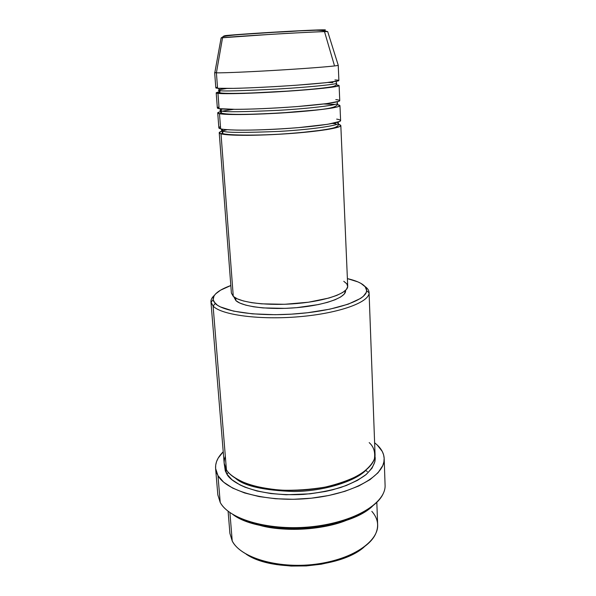<?xml version="1.0" encoding="UTF-8"?>
<svg xmlns="http://www.w3.org/2000/svg" width="596" height="596" viewBox="0 0 596 596"><rect width="100%" height="100%" fill="white"/><g stroke="black" fill="none" stroke-linecap="round" stroke-linejoin="round"><path stroke-width="0.89" d="M223.664 36.043L225.802 36.065M214.657 72.608L215.812 87.821L217.57 88.26L216.408 72.816L214.813 72.69L221.123 37.965L222.554 37.757L222.956 36.743L224.781 35.685L222.956 36.743L222.554 37.757L221.123 37.965L222.949 36.758C229.296 34.888 250.447 33.816 274.249 32.258C298.827 31.476 317.4 28.474 327.711 31.633C327.04 30.895 233.163 36.356 222.554 37.757L216.408 72.816L222.554 37.757L271.113 34.33C303.58 32.37 328.12 31.327 327.711 31.633L338.237 65.262C338.632 65.873 315.195 67.877 284.225 69.799C253.293 71.729 223.016 73.047 216.408 72.816L214.851 72.489M337.396 124.043C340.577 124.557 341.322 125.413 339.623 126.605L326.75 129.615L297.717 132.938C279.01 134.383 262.501 135.18 248.204 135.329C231.367 135.374 223.91 134.599 221.012 133.824L222.539 133.079L223.224 131.12C225.459 132.729 244.293 132.819 279.725 131.373C317.184 129.176 340.748 124.78 338.267 123.156L337.239 122.351L338.267 123.156C340.748 124.78 317.184 129.176 279.725 131.373C244.293 132.819 225.459 132.729 223.224 131.12L221.943 129.094L223.224 131.12L221.474 130.099L223.224 131.12L222.539 133.079L221.012 133.824L219.224 132.737L221.563 131.165M220.46 126.576C218.285 127.589 218.345 128.334 220.632 128.81L219.492 113.709L220.632 128.81C227.27 130.651 257.159 130.576 287.592 128.46C318.055 126.352 341.061 122.783 340.607 120.563L339.966 105.641L337.381 104.695C340.718 105.216 341.627 106.215 332.821 107.891C325.133 109.21 311.298 110.767 293.873 112.13C275.389 113.426 259.32 114.209 245.656 114.484C229.512 114.723 222.33 114.246 219.492 113.709L217.719 112.905L218.851 127.797L220.632 128.81C222.613 129.406 228.067 129.839 236.977 130.107C250.141 130.36 274.711 129.585 298.998 127.574L327.718 124.288L339.75 121.428C341.039 120.332 340.011 119.565 336.658 119.118M339.966 105.641C340.405 107.436 317.288 110.588 286.683 112.644C256.116 114.715 226.122 115.117 219.492 113.709L221.101 112.882L221.719 110.99C223.932 112.175 242.848 111.951 278.474 110.334C316.148 108.122 339.876 104.456 337.403 103.272L337.403 103.272C339.876 104.456 316.148 108.122 278.474 110.334C242.848 111.951 223.932 112.175 221.719 110.99L220.133 108.8L221.719 110.99L219.984 110.253L221.719 110.99L221.101 112.882L219.492 113.709C216.43 113.27 217.175 112.458 221.727 111.273M218.985 106.982C216.78 107.772 216.825 108.323 219.112 108.643L217.957 93.378L219.112 108.643C225.735 109.91 255.766 109.396 286.378 107.34C317.027 105.306 340.189 102.289 339.757 100.642L339.109 85.563L336.256 84.952C339.243 85.146 339.623 85.586 337.396 86.286L323.33 88.253L293.575 90.793L244.576 93.378C228.112 93.87 220.811 93.684 217.957 93.378L216.199 92.864L217.339 107.913L219.112 108.643L235.502 109.351C248.718 109.336 273.422 108.383 297.858 106.505L326.757 103.615L338.886 101.305C340.189 100.463 339.161 99.912 335.801 99.629M339.109 85.563C339.526 86.77 316.245 89.355 285.462 91.344C254.715 93.341 224.58 94.205 217.957 93.378L219.648 92.469L220.192 90.644C222.382 91.382 241.387 90.853 277.207 89.057C315.098 86.822 338.997 83.909 336.531 83.172C338.997 83.909 315.098 86.822 277.207 89.057C241.387 90.853 222.382 91.382 220.192 90.644L218.27 88.312L220.192 90.644L218.471 90.19L220.192 90.644L219.648 92.469L217.957 93.378C215.29 93.155 215.618 92.671 218.948 91.918L216.199 92.864M338.088 65.366C336.442 66.082 312.192 68.093 281.93 69.941C251.698 71.803 222.874 73.04 216.408 72.816L217.57 88.26L234.012 88.372C247.28 88.074 272.111 86.934 296.704 85.198L325.788 82.71L338.007 80.952C339.333 80.386 338.305 80.043 334.93 79.938M332.844 81.868L332.777 82.568L332.844 81.868M210.947 301.889L224.156 463.129L226.428 469.767L213.1 306.076L215.23 303.461L213.145 299.788C212.772 294.707 218.665 289.954 230.823 285.529L220.58 290.17L215.543 293.947L214.031 295.884L213.137 299.743L213.8 301.628L217.413 305.226L220.364 306.888L233.535 311.127L252.369 313.846L275.129 314.703L291.34 314.159L307.491 312.744L329.908 309.153L348.153 304.191L360.558 298.417L363.225 296.413L366.264 292.42L366.644 290.468L365.184 286.75L360.938 283.391L357.846 281.878L347.394 278.608C353.07 279.919 357.585 281.521 360.938 283.391C364.789 285.573 366.689 288.002 366.637 290.669C366.764 299.728 337.634 310.3 299.05 313.593C260.504 316.975 223.247 312.013 215.23 303.461L213.1 306.076L210.947 301.889C210.798 299.706 211.938 297.531 214.381 295.348C211.804 297.65 210.671 299.952 210.984 302.246L213.1 306.076L226.428 469.767C228.946 474.371 235.845 479.065 247.117 483.84C256.042 486.768 267.217 488.869 280.642 490.15C295.214 490.635 310.091 489.614 325.26 487.088C339.556 483.669 351.312 479.363 360.535 474.178C367.821 468.888 372.44 463.8 374.385 458.92C375.413 452.044 373.685 446.613 369.192 442.627M348.705 519.384C322.451 531.066 279.338 531.826 258.031 524.771C284.113 532.541 323.725 530.187 348.705 519.384M365.467 470.691C354.896 481.255 324.157 491.275 294.022 491.521C263.76 490.426 244.3 486.053 235.621 478.409C244.3 486.053 263.76 490.426 294.022 491.521C324.157 491.275 354.896 481.255 365.467 470.691M374.966 456.223C376.136 461.587 373.096 467.778 365.832 474.774C359.656 479.385 351.32 483.609 340.823 487.453C329.215 490.828 316.767 493.145 303.476 494.404C254.537 496.893 230.622 482.201 226.771 473.924L228.551 472.591L226.771 473.924L225.281 470.847L224.476 465.163L226.771 473.924L231.971 479.758L240.054 484.958L245.112 487.237L257.01 491.007L270.889 493.562L286.14 494.755L310.017 493.831L325.49 491.454L332.814 489.77L346.216 485.546L357.496 480.361L366.197 474.468L372.038 468.158L374.899 461.706L374.966 456.223M217.719 112.905L220.177 111.661M219.224 132.737L231.397 293.083L233.274 296.368L221.012 133.824L233.274 296.368L231.397 293.031M234.042 296.987L235.904 300.615L235.718 298.052L235.904 300.615L234.064 297.322M215.603 468.471L217.838 494.889L220.222 502.435L217.965 475.608L215.603 468.463C215.23 462.682 217.771 457.125 223.224 451.783L218.203 458.078L216.557 461.565L215.692 465.096L215.618 468.635L216.378 472.151L217.965 475.608L220.222 502.435C229.14 519.6 270.457 531.356 312.818 526.603C355.223 522.014 386.282 502.577 385.076 484.958L384.167 458.443C385.351 475.139 353.994 493.697 311.209 498.204C268.476 502.86 226.86 491.849 217.965 475.608L223.664 482.186L232.634 488.072L244.613 492.959L259.163 496.587L275.657 498.74L293.336 499.292L311.343 498.189L328.798 495.492L344.853 491.342L358.77 485.971L369.967 479.668L378.05 472.747L382.788 465.536L383.891 461.915L384.159 458.339L383.608 454.837L382.267 451.448L377.335 445.1C381.656 449.183 383.936 453.63 384.167 458.443M374.623 442.791L377.335 445.1L374.623 442.791M228.097 511.234L229.914 533.435L232.231 541.056L229.914 512.582L232.231 541.056C240.59 557.573 277.215 568.785 314.315 564.367C351.469 560.098 378.765 541.667 377.648 524.651L376.828 502.398M324.641 32.117L334.274 65.031M217.488 87.18C215.253 87.739 215.283 88.096 217.57 88.26C224.193 88.938 254.358 87.962 285.156 85.98C315.984 84.014 339.303 81.57 338.893 80.512L338.237 65.262M325.334 29.867L290.051 31.245L228.253 35.328M363.21 547.761L358.762 550.883L348.086 556.493L335.399 561.015L321.244 564.218L306.277 565.924L291.198 566.066L276.73 564.621L263.529 561.685L257.599 559.711L247.347 554.876M372.47 506.213L364.141 512.12L358.39 515.235L344.98 520.695L337.47 522.968L321.251 526.439L304.087 528.332L286.803 528.555L278.384 528.026L262.486 525.754L248.443 521.977L242.311 519.593L232.872 514.504C261.51 536.37 346.626 531.319 372.47 506.213M367.345 471.607L365.788 470.43M225.333 456.268C223.478 461.617 223.843 466.117 226.428 469.767C234.75 484.116 272.074 493.622 310.062 489.42C348.094 485.36 376.098 469 375.04 454.167L369.073 292.494C369.967 301.911 340.309 313.094 300.242 316.625C260.221 320.246 221.31 315.046 213.1 306.076C221.265 314.979 259.692 320.194 299.497 316.692C339.34 313.272 369.311 302.261 369.073 292.852C369.11 290.535 367.71 288.389 364.886 286.408C367.561 288.285 368.961 290.312 369.073 292.494M345.576 290.706L344.235 294.066L340.718 296.95L335.101 299.743L327.562 302.321L318.376 304.571L296.666 307.67L285.097 308.37L263.112 307.916L253.672 306.791L245.805 305.145L239.823 303.051L235.904 300.615C242.408 306.813 269.943 310.158 297.627 307.581C325.356 305.07 346.172 297.374 345.576 290.751L345.553 290.356M343.788 281.305L346.82 283.83L347.706 286.609L346.343 289.537L342.7 292.494L336.852 295.37L328.985 298.022L308.475 302.217L284.597 304.288L261.622 303.833L251.765 302.694L243.563 301.002L237.335 298.864L233.274 296.368C239.972 302.716 268.684 306.135 297.627 303.468C326.608 300.868 348.34 292.949 347.714 286.169L340.823 125.51C341.277 127.879 318.316 131.582 287.89 133.698C257.502 135.836 227.65 135.799 221.012 133.824C218.166 133.213 218.643 132.23 222.45 130.874M338.312 124.229L340.823 125.51M383.332 493.361C376.344 509.833 342.596 525.113 303.684 527.378C264.773 529.74 229.453 518.565 220.565 503.031L220.222 502.435M371.837 511.353C378.155 518.527 379.287 526.313 375.242 534.709C367.65 549.87 338.684 563.19 305.927 565.105C273.169 567.087 242.833 557.29 233.498 543.135L232.231 541.056M246.036 554.071C272.476 572.696 340.033 568.681 364.089 547.053M219.887 89.579L226.823 88.476L219.887 89.579M328.038 82.464L332.777 82.568L328.038 82.464M221.094 109.478L222.576 109.031L221.094 109.478M222.472 111.109L233.565 109.351M323.814 103.995L335.034 104.427M223.15 130.666L227.255 129.697M332.486 123.446L335.928 123.819M322.838 30.299C329.409 29.696 325.423 29.331 288.471 31.335C250.551 33.443 226.666 35.335 224.781 35.685M221.444 129.682L222.531 133.087C221.362 135.218 257.368 136.186 291.496 133.325C310.546 131.85 326.928 129.757 334.222 127.753C337.709 126.456 339.064 125.063 338.29 123.581L338.215 122.053M219.984 110.253L221.101 112.882C226.324 115.304 255.416 114.462 284.97 112.644C314.42 109.917 338.751 109.5 337.403 103.272L337.239 101.812M218.471 90.19L219.648 92.469C219.164 94.161 254.112 93.401 288.27 91.046C308.236 89.691 322.734 88.275 331.786 86.785C335.377 86.129 336.956 84.923 336.531 83.172L336.04 81.376M210.984 302.246L213.145 299.788M369.073 292.852L366.637 290.669"/></g></svg>
